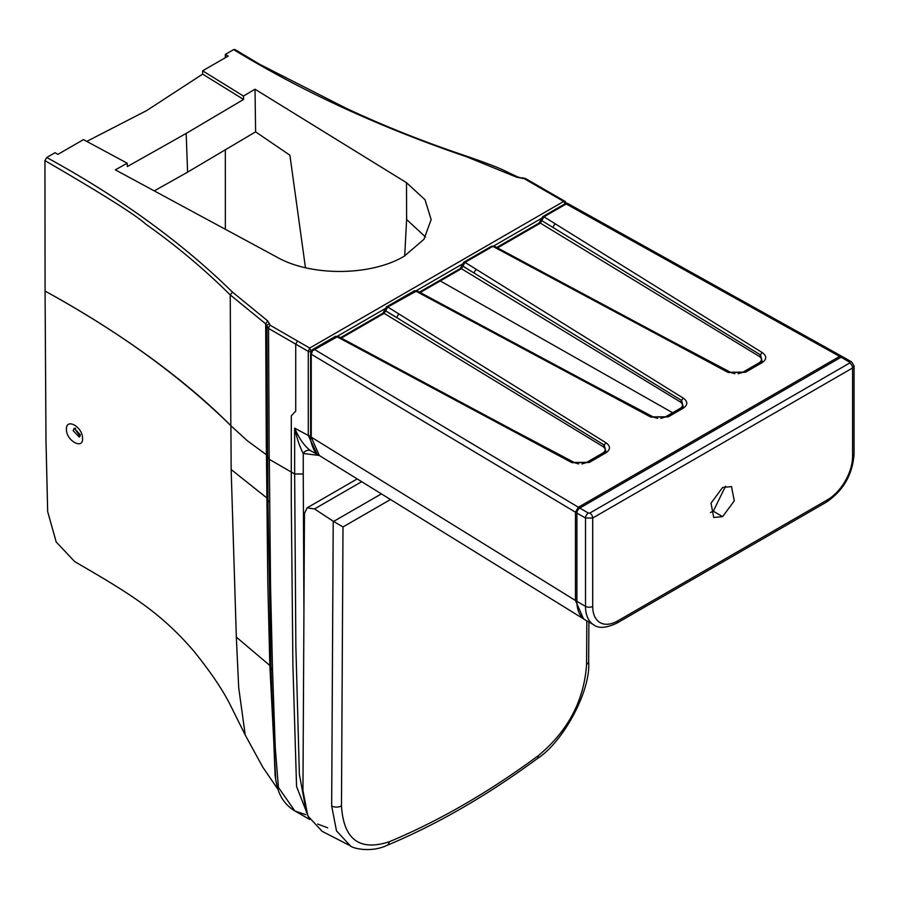 <?xml version="1.0" encoding="UTF-8"?>
<svg xmlns="http://www.w3.org/2000/svg" width="899" height="899" viewBox="0 0 899 899"><rect width="100%" height="100%" fill="white"/><g stroke="black" fill="none" stroke-linecap="round" stroke-linejoin="round"><path stroke-width="1.35" d="M425.53 237.01L406.606 219.513L406.505 182.688L425.025 199.747L431.149 219.57L423.935 239.336L404.381 256.091C371.444 276.06 311.324 276.645 277.252 257.316L115.353 169.866L127.197 163.191L83.461 139.626L57.941 154.358L55.03 152.718L46.748 157.505C119.657 197.364 181.564 242.236 232.47 292.108L267.632 320.842L270.329 325.326L309.717 348.059L563.673 201.443L524.297 178.699L516.52 177.137L466.761 156.842C380.378 127.444 302.66 91.709 233.616 49.614L234.92 49.512L259.766 64.335L345.991 108.183C384.334 126.13 424.845 142.233 467.536 156.493L466.761 156.842M73.156 430.655L79.281 437.116L80.337 434.801L74.212 428.329L73.156 430.655M75.46 428.115L75.246 429.452L80.056 436.251M66.436 429.317C66.076 440.746 83.382 450.006 82.539 438.476C82.843 426.901 65.953 417.462 66.436 429.317M306.514 812.775L299.378 774.41L295.861 646.55L294.647 473.987L291.287 472.042L291.276 501.226L292.905 665.08L296.558 786.513L308.93 818.079M318.415 454.894L317.145 454.298L308.29 435.442L308.278 351.374A2.034 1.169 180 0 0 311.043 351.442A2.034 1.169 180 0 1 308.278 351.374L295.726 344.126L295.726 411.079L291.298 415.832L291.287 472.042L269.318 459.355L270.554 586.62L272.543 670.317L275.263 747.766L278.409 787.412L294.872 810.977L305.795 814.674M278.083 789.524L262.766 767.139L245.225 735.011L238.696 687.656L236.336 637.11L231.144 469.525L230.908 425.778L229.818 424.643C180.868 375.793 116.117 330.147 45.074 291.085C117.769 330.888 179.351 375.411 229.818 424.643M245.225 735.011L230.099 704.591C222.345 689.286 210.287 671.508 193.914 651.258C159.741 611.354 128.332 592.778 74.684 561.605L56.199 541.985L47.669 511.61L45.984 440.544L45.074 291.085L44.95 160.606L46.748 157.505M225.334 149.785L225.346 229.279M202.646 70.807L243.46 96.058L243.584 99.452L202.646 74.123L202.646 70.807L228.166 56.075L225.323 54.401L225.323 57.716M225.323 54.401L233.616 49.614M404.707 255.9L406.719 217.232M406.505 182.688L255.024 89.226L255.608 131.85L289.905 155.224L305.458 267.711M275.802 780.703L269.835 665.474L267.778 581.934L266.452 454.793L267.621 456.906L266.958 326.056L265.688 323.854L230.245 294.894C203.904 268.868 175.732 245.27 145.717 224.109C136.243 215.31 102.643 194.15 44.95 160.606M231.144 469.525L266.688 497.81L267.969 499.99L267.745 456.984M310.616 435.667A2.034 1.169 180 0 1 308.29 435.442L294.658 428.182C299.288 438.858 304.615 446.365 310.638 450.725A6.091 4.967 -55.4 0 0 303.266 453.489C299.85 447.14 296.985 438.701 294.658 428.182L294.647 473.987L303.255 473.987L303.929 612.421M202.646 74.123L146.627 110.599L86.765 141.401M127.197 163.191L127.332 166.573L186.172 133.423L243.584 99.452M297.513 341.024L295.726 344.126L268.543 328.427L269.194 459.288L267.61 457.085L266.958 326.056A2.54 2.068 5.5 0 1 266.969 325.887L266.969 325.887A2.54 2.068 5.5 0 1 269.498 324.056M154.28 190.891L187.599 172.147L186.172 133.423M230.818 425.688L230.245 294.894L232.47 292.108M187.599 172.147L255.608 131.85M243.46 96.058L255.024 89.226M230.908 425.778L247.349 440.768L266.351 454.714L265.688 323.854L267.632 320.842M565.831 202.68A2.034 1.169 180 0 1 566.392 203.286M310.638 450.725L317.145 454.287M566.426 203.511L565.201 201.455L563.673 201.443L565.831 204.343M311.155 351.374L309.717 348.059L308.278 351.374M722.627 487.46L731.528 486.595L734.269 500.878L722.627 516.622L713.727 517.487L711.008 503.182L722.627 487.46M725.527 486.179L713.3 511.228L710.39 512.52M579.776 508.081L588.396 513.059L589.823 513.059L849.69 363.016L849.69 362.196L841.082 357.218L579.776 508.081A4.057 2.349 120 0 0 576.911 513.059L576.911 601.386A40.59 23.43 120 0 0 585.316 619.973L593.924 624.94A40.59 23.43 -60 0 1 585.519 606.364L585.519 518.026L576.911 513.059M841.082 357.218A4.057 2.349 -60 0 1 843.116 357.027L851.724 361.994A4.057 2.349 -60 0 0 849.69 362.196M462.153 265.138A2.54 1.461 -0 0 0 462.153 265.205L463.783 262.261A2.54 1.461 60 0 1 465.053 262.384L683.51 398.279C687.982 401.651 687.87 404.966 683.161 408.225L668.126 416.911L650.887 417.114L415.518 290.984A2.54 1.461 -120 0 0 414.248 290.86L416.967 290.793L387.739 307.02L384.131 313.346A2.54 1.461 -120 0 0 382.884 313.234L340.519 337.687M385.941 308.065L387.739 307.02L606.196 442.915C610.668 446.286 610.556 449.601 605.847 452.86L589.205 462.479L571.966 462.682L336.597 336.552A2.54 1.461 -120 0 0 335.327 336.428L338.046 336.361L312.537 350.722L311.245 354.217L311.245 437.116L319.291 455.478C313.863 454.107 309.481 439.162 310.616 436.217A2.236 1.292 0 0 0 311.245 437.116L575.472 600.51L575.472 512.194L578.372 507.238L839.621 356.409L841.61 356.184L567.988 203.623L565.134 204.601M567.1 371.411L653.831 417.26L657.517 418.361M660.889 418.383L665.114 417.091L680.15 408.404C683.229 406.269 683.296 404.123 680.352 401.954L461.445 268.711A2.54 1.461 -120 0 0 460.198 268.599L462.153 265.205A2.54 1.461 -0 0 0 462.839 266.194L461.445 268.711L440.274 280.938L672.632 412.753M488.168 416.979L574.911 462.828L578.596 463.929M581.956 463.951L586.182 462.659L602.836 453.04C605.915 450.905 605.982 448.758 603.027 446.589L384.131 313.346L341.272 338.091M604.611 452.602L605.859 451.5L604.285 445.117L385.525 310.717A2.54 1.461 180 0 1 384.839 309.717L386.469 306.896A2.54 1.461 -120 0 1 387.739 307.02M399.212 314.133A3.045 1.82 121.8 0 0 396.987 317.819L385.525 310.84A2.54 1.461 180 0 1 384.839 309.84L384.839 309.84A2.54 1.461 180 0 1 384.839 309.773M335.327 336.428L312.683 349.497L314.347 349.396L578.372 507.238A2.034 1.169 -120 0 1 579.394 508.34M303.255 473.987L303.266 453.489L319.246 455.456L583.518 618.872L575.472 600.51A2.034 1.169 180 0 0 576.911 600.869M576.944 512.554A2.034 1.169 180 0 1 575.472 512.194L311.245 354.217A2.236 1.292 0 0 1 310.616 353.329L311.638 350.419L312.537 350.722M541.086 219.57A2.54 1.461 -0 0 0 541.086 219.637L542.704 216.693A2.54 1.461 60 0 1 543.974 216.816L762.442 352.711C766.914 356.071 766.802 359.398 762.094 362.657L745.44 372.276L728.201 372.478L492.832 246.348L465.053 262.384L462.839 266.194L474.301 273.184L462.839 266.082A2.54 1.461 0 0 1 462.153 265.081M738.214 373.748L742.428 372.456L759.082 362.836C762.161 360.701 762.217 358.555 759.273 356.386L540.378 223.143L497.507 247.888M644.414 326.764L731.145 372.624L734.854 373.726M681.925 407.966L683.184 406.865L681.611 400.482L474.301 273.184A3.045 1.82 -58.2 0 1 476.526 269.498M541.76 220.626L540.378 223.143A2.54 1.461 60 0 0 539.119 223.031L541.086 219.637A2.54 1.461 -0 0 0 541.76 220.626L553.233 227.616L541.76 220.626M760.857 362.398L762.105 361.297L760.532 354.914L553.233 227.616A3.045 1.82 -58.2 0 1 555.458 223.93M762.105 361.297L760.565 362.511A3.045 1.753 60 0 1 762.094 362.657M494.281 246.157L492.832 246.348A2.54 1.461 60 0 0 491.562 246.225L494.281 246.157L506.587 252.776A3.045 1.697 118.3 0 0 505.148 252.979M542.187 217.85L543.974 216.816L541.76 220.513A2.54 1.461 0 0 1 541.086 219.513M567.572 203.477A2.236 1.787 -79.3 0 0 567.134 203.32L567.988 203.623M361.679 481.695L314.504 508.935L333.574 521.465L381.378 493.866M314.504 508.935L307.098 507.856L304.469 513.441L302.952 790.626L307.863 815.966L322.168 831.361M390.503 499.518L343.002 526.938L341.474 805.897C343.598 839.475 359.51 851.432 389.222 841.767C438.836 821.057 488.483 792.401 538.153 755.789C567.91 731.157 584.058 700.692 586.586 664.383L586.822 620.838M322.089 831.317L350.43 845.88L336.496 830.867L331.664 805.987L333.214 521.24M343.002 526.938L333.574 521.465M269.543 502.35L267.958 500.17L270.959 668.148L269.835 665.474L236.336 637.11M270.992 667.766L272.543 670.317M270.329 325.326A2.54 1.461 -60 0 0 268.543 328.427L266.958 326.056M536.557 185.778L551.48 194.398L552.75 194.274L525.567 178.575A2.54 1.461 120 0 0 524.297 178.699M543.187 217.412L493.765 245.944M464.255 262.98L416.259 290.692M384.997 308.739L337.339 336.26M467.536 156.493C487.37 163.393 499.979 168.248 505.339 171.068L517.644 176.934L516.52 177.137M517.644 176.934L522.105 178.216M589.823 513.059A4.057 2.349 -120 0 1 592.699 518.026L592.699 606.364A35.511 20.508 120 0 0 617.804 620.861L827.451 499.822A35.511 20.508 120 0 0 852.567 456.321L852.567 367.994L592.699 518.026L585.519 518.026A4.057 2.349 -60 0 1 588.396 513.059M576.911 601.386L585.519 606.364A5.068 2.933 180 0 0 592.699 606.364M713.3 511.228L722.627 516.622M617.804 620.861A5.068 2.933 60 0 1 616.759 623.187L826.395 502.148A5.068 2.933 -120 0 0 827.451 499.822M849.69 363.016A4.057 2.349 60 0 1 852.567 367.994L854.05 365.927L854.05 454.253A5.068 2.933 180 0 1 852.567 456.321M463.255 263.418L465.053 262.384M440.274 280.938L420.193 292.523M668.126 416.911A3.045 1.753 -120 0 0 666.609 416.754L666.609 416.754A3.045 1.753 -120 0 0 666.305 417.012M602.836 453.04A2.034 1.169 -120 0 0 603.431 453.231M603.027 446.589A2.034 1.225 121.3 0 0 604.285 445.117A3.045 1.832 122 0 1 606.196 442.915M605.847 452.86A3.045 1.753 -120 0 0 604.33 452.714L604.33 452.714A3.045 1.753 -120 0 0 604.038 452.972M589.205 462.479A3.045 1.753 -120 0 0 587.676 462.333L587.676 462.333A3.045 1.753 -120 0 0 587.384 462.58M571.966 462.682A3.045 1.686 -62 0 1 573.393 462.479L338.046 336.361M348.902 343.182A3.045 1.697 -61.7 0 1 350.34 342.98M650.887 417.114A3.045 1.686 -62 0 1 652.326 416.911L416.967 290.793M427.834 297.614A3.045 1.697 -61.7 0 1 429.273 297.412M839.621 356.409L566.224 203.972L543.974 216.816M680.15 408.404A2.034 1.169 -120 0 0 680.745 408.596M681.352 408.337A3.045 1.753 60 0 1 681.644 408.079L681.644 408.079A3.045 1.753 60 0 1 683.161 408.225M839.576 356.442L841.037 357.251M680.352 401.954A2.034 1.225 121.3 0 0 681.611 400.482A3.045 1.832 -58 0 1 683.51 398.279M762.442 352.711A3.045 1.832 -58 0 0 760.532 354.914A2.034 1.225 -58.7 0 1 759.273 356.386M759.677 363.027A2.034 1.169 60 0 1 759.082 362.836M729.966 372.557A3.045 1.686 118 0 0 729.64 372.276A3.045 1.686 118 0 0 728.201 372.478M743.63 372.377A3.045 1.753 60 0 1 743.923 372.119L743.923 372.119A3.045 1.753 60 0 1 745.44 372.276M760.273 362.769A3.045 1.753 60 0 1 760.565 362.511L743.923 372.119L729.64 372.276L506.587 252.776M341.474 805.897A7.102 4.124 -179.7 0 1 331.664 805.987M389.222 841.767A7.102 4.63 67.4 0 1 386.93 845.397C437.105 824.439 487.247 795.503 537.355 758.565A7.102 3.495 53.6 0 0 538.153 755.789M588.89 622.029L588.665 661.484A7.102 4.124 -179.7 0 1 586.586 664.383M309.717 819.461L294.894 810.988M267.733 457.164L267.958 500.17M294.861 810.977C277.926 800.537 276.723 784.67 275.105 775.702L270.959 668.148M317.707 824.046L327.742 827.833M522.027 177.755L525.567 178.575M565.201 201.455L552.75 194.274M593.924 624.94C598.633 628.637 606.241 628.053 616.759 623.187M854.05 454.253C852.51 474.65 843.296 490.618 826.395 502.148M854.05 365.927L851.724 361.994M652.326 416.911L666.609 416.754L683.173 406.865M419.44 292.119L460.198 268.599M605.859 451.5L587.676 462.333L573.393 462.479M414.248 290.86L386.469 306.896M382.884 313.234L384.839 309.717M310.616 353.329L310.616 436.217M311.638 350.419L312.683 349.497M583.518 618.872L584.294 619.321M463.783 262.261L491.562 246.225M496.754 247.483L539.119 223.031M567.134 203.32L565.347 203.623L542.704 216.693M842.385 356.836L841.621 356.184M307.098 507.856L357.206 478.931M350.419 845.88C352.52 848.353 371.006 852.982 386.93 845.397M588.665 661.484C591.048 691.297 562.471 742.866 537.355 758.565"/></g></svg>

